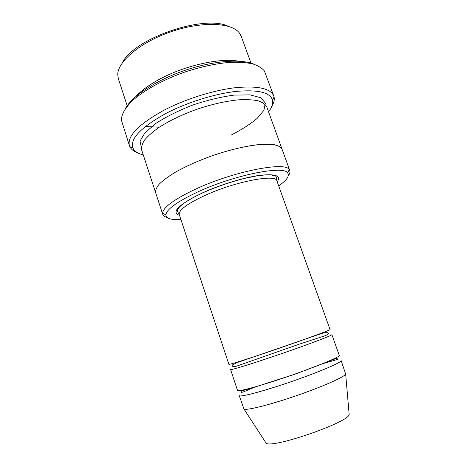 <?xml version="1.0" encoding="UTF-8"?>
<svg xmlns="http://www.w3.org/2000/svg" width="467" height="467" viewBox="0 0 467 467"><rect width="100%" height="100%" fill="white"/><g stroke="black" fill="none" stroke-linecap="round" stroke-linejoin="round"><path stroke-width="0.7" d="M339.252 355.299C342.025 356.677 301.513 372.648 268.181 382.981C248.718 388.976 238.485 391.428 237.481 390.342L230.581 369.514C230.33 370.465 253.616 363.291 281.747 353.601C309.884 343.916 332.65 335.236 331.868 334.635L339.252 355.299M278.682 185.866C286.767 180.244 289.756 175.931 287.637 172.913C283.848 165.137 233.64 175.113 197.308 192.153C177.046 201.767 166.561 209.327 165.867 214.843C166.054 218.521 171.068 220.085 180.898 219.537M238.433 61.165C219.817 57.581 183.303 65.882 158.22 79.95C148.436 85.379 140.981 90.89 135.839 96.494M127.176 105.729L118.326 78.69L117.748 74.475C117.766 61.457 140.491 42.193 170.934 31.768C201.341 21.243 231.107 22.428 239.133 32.672L241.276 36.356L250.948 63.109M122.354 62.782C133.941 38.411 204.172 14.226 228.31 26.298M288.32 175.639C289.779 173.66 290.27 171.961 289.779 170.543L289.213 169.556C285.425 161.243 232.986 171.482 195.101 189.363C173.998 199.438 163.152 207.371 162.557 213.168L162.714 214.295C163.211 215.713 164.641 216.752 167.005 217.412M276.931 180.963L330.029 329.504C332.306 329.55 291.653 344.267 258.759 355.183C239.559 361.546 229.595 364.593 228.865 364.336L179.258 214.592L177.367 211.317L177.448 209.776C179.941 205.153 188.341 199.52 202.649 192.877C216.034 186.969 229.869 182.171 244.148 178.487L256.692 175.907L264.929 174.944L270.872 174.927C277.451 176.065 275.571 176.561 276.406 177.215L276.931 180.963C276.452 173.642 235.094 181.453 204.669 195.58C186.934 203.945 178.464 210.284 179.258 214.592M257.142 386.314L255.431 387.015M239.215 395.584C239.308 397.575 263.073 391.369 291.39 381.609C319.714 371.866 342.27 362.123 341.108 360.495L345.668 374.114C344.29 377.027 322.545 386.711 296.259 395.747C269.984 404.807 246.885 410.563 244.007 409.121L239.215 395.584M323.065 363.729L321.278 364.231M265.507 442.167L266.091 443.066C270.878 449.213 349.182 422.25 349.17 414.462L349.077 413.394M268.537 111.771C271.911 107.457 273.23 103.586 272.5 100.166C270.195 92.39 258.029 89.477 235.998 91.415C214.581 93.82 186.689 102.565 165.744 113.539C140.549 127.579 129.633 139.131 133.007 148.197C134.537 151.343 137.958 153.579 143.27 154.904M155.68 192.795L141.688 150.059C141.174 147.123 142.184 143.731 144.712 139.884C148.132 135.839 152.995 131.606 159.305 127.193C169.988 120.41 182.731 114.357 197.535 109.039C212.485 104.112 226.25 101.035 238.847 99.804C246.535 99.401 252.974 99.74 258.158 100.819C262.518 102.296 265.396 104.345 266.803 106.972L282.091 149.271M125.29 108.747C131.77 96.4 155.639 80.447 184.302 70.593C212.958 60.71 241.585 58.585 254.293 64.329M282.045 149.131C280.836 147.058 278.128 145.552 273.919 144.618C268.869 144.058 262.536 144.192 254.906 145.021C242.379 146.842 228.567 150.269 213.466 155.289C198.475 160.63 185.481 166.439 174.483 172.714C167.968 176.754 162.89 180.554 159.253 184.103C156.515 187.43 155.307 190.279 155.634 192.661C155.313 190.279 156.521 187.425 159.259 184.103C162.89 180.554 167.968 176.754 174.489 172.714C185.481 166.439 198.475 160.63 213.466 155.289C233.161 148.629 252.519 144.572 265.653 144.157C274.946 144.227 280.41 145.885 282.045 149.131L289.779 170.543M271.759 106.423C273.895 102.956 274.666 99.804 274.065 96.967L273.779 96.004C270.545 88.327 257.591 85.572 234.924 87.749C212.905 90.37 184.675 99.325 163.438 110.51C138.337 124.526 127.001 136.253 129.435 145.704L129.803 146.638C131.075 149.242 133.62 151.255 137.444 152.674M129.435 145.704L121.42 120.223C121.292 114.503 125.232 107.527 133.247 99.973C144.846 89.827 163.73 79.483 184.804 72.052C201.026 66.723 216.174 63.489 230.243 62.344C238.941 62.029 246.401 62.531 252.635 63.856C258.047 65.602 261.969 67.978 264.404 70.99L273.779 96.004M277.223 181.786C281.391 175.755 275.542 173.613 259.675 175.358C244.072 177.46 220.459 184.652 202.526 192.848C178.447 204.651 170.782 212.176 179.532 215.421M159.235 127.24L145.4 126.464M141.361 147.595L140.059 141.098L145.033 132.686L156.258 123.136C166.643 116.511 178.884 110.445 192.988 104.947C207.459 100.142 221.154 96.867 234.072 95.11L250.09 94.877L260.755 97.714L265.349 103.084L263.925 110.259L257.101 118.466C250.213 124.193 241.591 129.715 231.247 135.033M287.637 172.913L289.213 169.556M165.867 214.843L162.557 213.168M349.17 414.462L345.668 374.114M266.091 443.066L244.007 409.121M322.504 363.735L337.285 359.52L337.647 358.907L336.182 358.463L295.891 373.869L252.88 387.756L242.945 390.558L241.001 391.498L241.217 392.403L243.132 392.041L255.858 386.682M298.682 344.366L322.925 336.45C326.55 335.3 328.406 334.244 328.488 333.28L327.396 332.025L321.442 333.561L236.337 362.871L232.262 365.042C231.976 366.443 233.138 366.922 235.742 366.461L298.682 344.366M155.634 192.661L162.714 214.295M272.5 100.166L274.065 96.967M133.007 148.197L129.803 146.638"/></g></svg>
